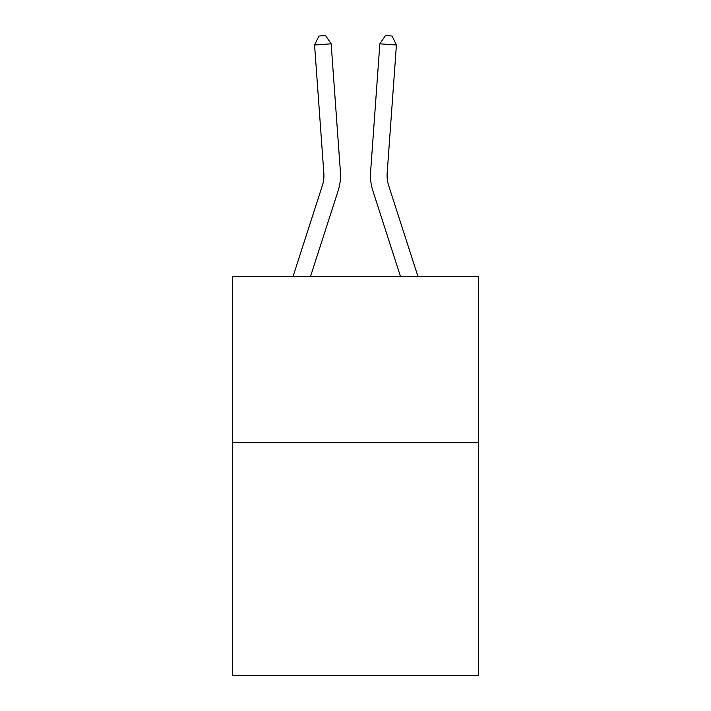 <?xml version="1.0" encoding="UTF-8"?>
<svg xmlns="http://www.w3.org/2000/svg" width="711" height="711" viewBox="0 0 711 711"><rect width="100%" height="100%" fill="white"/><g stroke="black" fill="none" stroke-linecap="round" stroke-linejoin="round"><path stroke-width="1.07" d="M478.503 442.749L478.503 675.45L232.497 675.45L232.497 276.535L478.503 276.535L478.503 442.749L232.497 442.749M338.134 190.779L310.494 276.535L338.134 190.779A49.868 49.868 142.7 0 0 340.409 171.875L331.148 43.815L340.409 171.875M293.03 276.535L322.314 185.678A33.239 33.239 -48.3 0 0 323.834 173.075L314.573 45.006L318.919 36.03L325.549 35.55L331.148 43.815L314.573 45.006M417.97 276.535L388.686 185.678A33.239 33.239 48.3 0 1 387.166 173.075L396.427 45.006L379.852 43.815L370.591 171.875A49.868 49.868 -142.7 0 0 372.866 190.779L400.506 276.535L372.866 190.779M322.314 185.678A33.239 33.239 -37.3 0 0 323.834 173.075A33.239 33.239 -37.3 0 1 322.314 185.678A33.239 33.239 -37.3 0 0 323.834 173.075A33.239 33.239 -37.3 0 1 322.314 185.678A33.239 33.239 -37.3 0 0 323.834 173.075A33.239 33.239 -37.3 0 1 322.314 185.678A33.239 33.239 -37.3 0 0 323.834 173.075A33.239 33.239 -37.3 0 1 322.314 185.678A33.239 33.239 -37.3 0 0 323.834 173.075A33.239 33.239 -37.3 0 1 322.314 185.678A33.239 33.239 -37.3 0 0 323.834 173.075A33.239 33.239 -37.3 0 1 322.314 185.678A33.239 33.239 -37.3 0 0 323.834 173.075A33.239 33.239 -37.3 0 1 322.314 185.678A33.239 33.239 -37.3 0 0 323.834 173.075A33.239 33.239 -37.3 0 1 322.314 185.678A33.239 33.239 -37.3 0 0 323.834 173.075A33.239 33.239 -37.3 0 1 322.314 185.678A33.239 33.239 -37.3 0 0 323.834 173.075A33.239 33.239 -37.3 0 1 322.314 185.678A33.239 33.239 -37.3 0 0 323.834 173.075A33.239 33.239 -37.3 0 1 322.314 185.678A33.239 33.239 -37.3 0 0 323.834 173.075A33.239 33.239 -37.3 0 1 322.314 185.678A33.239 33.239 -37.3 0 0 323.834 173.075A33.239 33.239 -37.3 0 1 322.314 185.678A33.239 33.239 -37.3 0 0 323.834 173.075A33.239 33.239 -37.3 0 1 322.314 185.678A33.239 33.239 -37.3 0 0 323.834 173.075A33.239 33.239 -37.3 0 1 322.314 185.678A33.239 33.239 -37.3 0 0 323.834 173.075A33.239 33.239 -37.3 0 1 322.314 185.678A33.239 33.239 -37.3 0 0 323.834 173.075A33.239 33.239 -37.3 0 1 322.314 185.678A33.239 33.239 -37.3 0 0 323.834 173.075A33.239 33.239 -37.3 0 1 322.314 185.678A33.239 33.239 -37.3 0 0 323.834 173.075A33.239 33.239 -37.3 0 1 322.314 185.678A33.239 33.239 -37.3 0 0 323.834 173.075A33.239 33.239 -37.3 0 1 322.314 185.678A33.239 33.239 -37.3 0 0 323.834 173.075A33.239 33.239 -37.3 0 1 322.314 185.678A33.239 33.239 -37.3 0 0 323.834 173.075A33.239 33.239 -37.3 0 1 322.314 185.678A33.239 33.239 -37.3 0 0 323.834 173.075A33.239 33.239 -37.3 0 1 322.314 185.678A33.239 33.239 -37.3 0 0 323.834 173.075A33.239 33.239 -37.3 0 1 322.314 185.678A33.239 33.239 -37.3 0 0 323.834 173.075A33.239 33.239 -37.3 0 1 322.314 185.678A33.239 33.239 -37.3 0 0 323.834 173.075A33.239 33.239 -37.3 0 1 322.314 185.678A33.239 33.239 -37.3 0 0 323.834 173.075M388.686 185.678A33.239 33.239 37.3 0 1 387.166 173.075A33.239 33.239 37.3 0 0 388.686 185.678A33.239 33.239 37.3 0 1 387.166 173.075A33.239 33.239 37.3 0 0 388.686 185.678A33.239 33.239 37.3 0 1 387.166 173.075A33.239 33.239 37.3 0 0 388.686 185.678A33.239 33.239 37.3 0 1 387.166 173.075A33.239 33.239 37.3 0 0 388.686 185.678A33.239 33.239 37.3 0 1 387.166 173.075A33.239 33.239 37.3 0 0 388.686 185.678A33.239 33.239 37.3 0 1 387.166 173.075A33.239 33.239 37.3 0 0 388.686 185.678A33.239 33.239 37.3 0 1 387.166 173.075A33.239 33.239 37.3 0 0 388.686 185.678A33.239 33.239 37.3 0 1 387.166 173.075A33.239 33.239 37.3 0 0 388.686 185.678A33.239 33.239 37.3 0 1 387.166 173.075A33.239 33.239 37.3 0 0 388.686 185.678A33.239 33.239 37.3 0 1 387.166 173.075A33.239 33.239 37.3 0 0 388.686 185.678A33.239 33.239 37.3 0 1 387.166 173.075A33.239 33.239 37.3 0 0 388.686 185.678A33.239 33.239 37.3 0 1 387.166 173.075A33.239 33.239 37.3 0 0 388.686 185.678A33.239 33.239 37.3 0 1 387.166 173.075A33.239 33.239 37.3 0 0 388.686 185.678A33.239 33.239 37.3 0 1 387.166 173.075A33.239 33.239 37.3 0 0 388.686 185.678A33.239 33.239 37.3 0 1 387.166 173.075A33.239 33.239 37.3 0 0 388.686 185.678A33.239 33.239 37.3 0 1 387.166 173.075A33.239 33.239 37.3 0 0 388.686 185.678A33.239 33.239 37.3 0 1 387.166 173.075A33.239 33.239 37.3 0 0 388.686 185.678A33.239 33.239 37.3 0 1 387.166 173.075A33.239 33.239 37.3 0 0 388.686 185.678A33.239 33.239 37.3 0 1 387.166 173.075A33.239 33.239 37.3 0 0 388.686 185.678A33.239 33.239 37.3 0 1 387.166 173.075A33.239 33.239 37.3 0 0 388.686 185.678A33.239 33.239 37.3 0 1 387.166 173.075A33.239 33.239 37.3 0 0 388.686 185.678A33.239 33.239 37.3 0 1 387.166 173.075A33.239 33.239 37.3 0 0 388.686 185.678A33.239 33.239 37.3 0 1 387.166 173.075A33.239 33.239 37.3 0 0 388.686 185.678A33.239 33.239 37.3 0 1 387.166 173.075A33.239 33.239 37.3 0 0 388.686 185.678A33.239 33.239 37.3 0 1 387.166 173.075A33.239 33.239 37.3 0 0 388.686 185.678A33.239 33.239 37.3 0 1 387.166 173.075A33.239 33.239 37.3 0 0 388.686 185.678A33.239 33.239 37.3 0 1 387.166 173.075M396.427 45.006L392.081 36.03L385.451 35.55L379.852 43.815L370.591 171.875"/></g></svg>
